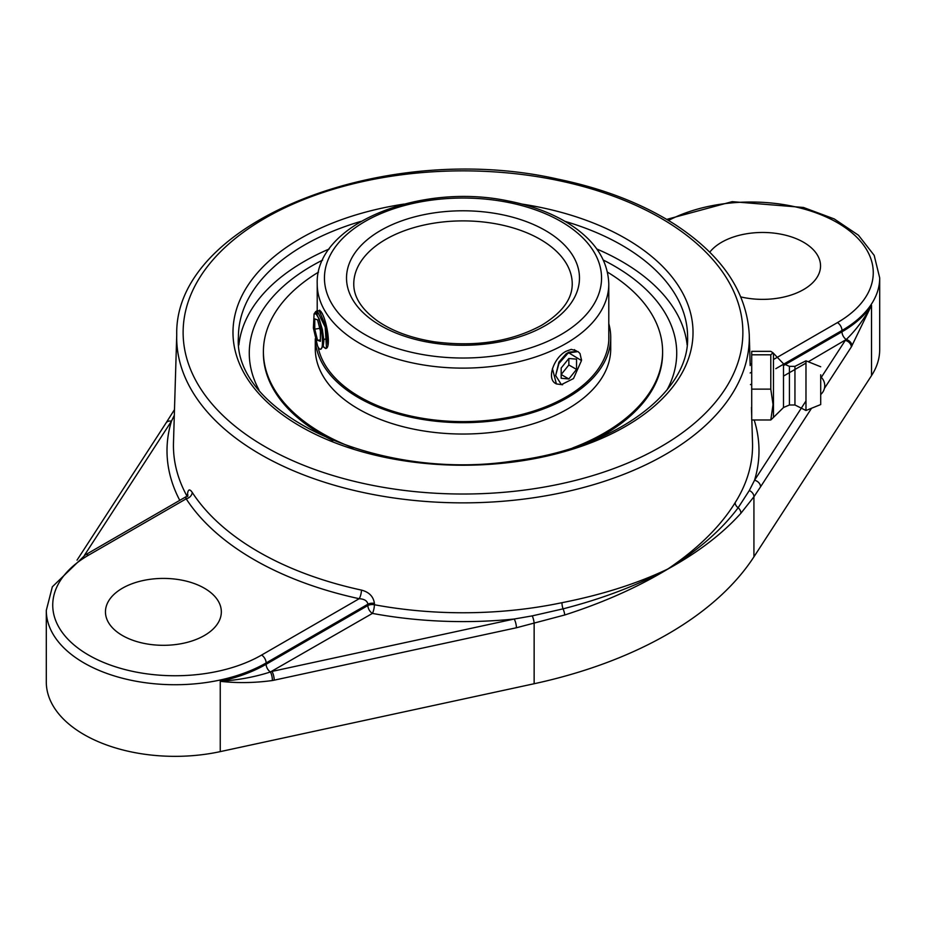 <?xml version="1.0" encoding="UTF-8"?>
<svg xmlns="http://www.w3.org/2000/svg" width="926" height="926" viewBox="0 0 926 926"><rect width="100%" height="100%" fill="white"/><g stroke="black" fill="none" stroke-linecap="round" stroke-linejoin="round"><path stroke-width="1.39" d="M516.407 627.77A6.436 1.84 -102.2 0 0 514.15 619.031L271.955 671.419A6.436 1.84 77.8 0 1 274.212 680.159L516.407 627.77L564.71 614.991C602.93 602.733 637.1 587.547 667.206 569.432A6.436 3.6 -121.3 0 0 667.206 569.305C636.88 585.614 602.155 598.798 563.031 608.857L532.218 615.883L514.15 619.031A295.996 170.893 0 0 1 372.426 613.406A6.436 1.609 100.5 0 0 374.393 604.747L374.428 603.416C373.444 596.541 369.127 592.108 361.453 590.093A289.201 166.969 180 0 1 192.214 492.389C189.448 488.361 187.828 489.368 187.365 495.41L187.365 495.56M185.79 499.045C185.883 496.116 186.022 496.035 186.184 498.825A295.637 170.685 0 0 0 359.195 598.705C364.369 599.006 367.263 600.835 367.911 604.192L367.877 605.523A6.436 3.716 -120 0 0 372.426 613.406L270.404 671.975C255.044 676.964 238.329 680.078 220.249 681.316C237.102 683.226 254.476 682.971 272.371 680.529L274.212 680.159M667.206 569.432L668.503 568.691A6.436 3.831 -118.6 0 0 668.503 568.564L667.206 569.305M668.503 568.691C698.389 552.162 722.523 533.689 740.904 513.27L753.926 496.776A6.436 5.024 -145.9 0 0 749.296 490.548L738.138 507.761C721.678 529.776 698.47 550.044 668.503 568.564L668.503 568.564M46.3 610.373A128.772 74.346 0 0 0 125.797 679.071A128.772 74.346 0 0 0 266.132 662.947A6.436 3.716 -120 0 0 261.583 655.064A122.336 70.631 180 0 1 88.572 655.064A122.336 70.631 180 0 1 88.572 555.172A6.436 3.716 60 0 0 85.354 554.859L52.342 586.806L46.3 610.373L46.3 681.999A128.772 74.346 0 0 0 220.249 751.623L534.14 683.735A375.308 216.684 0 0 0 753.926 556.839L753.926 496.776L760.57 486.81A6.436 4.919 -147 0 0 754.54 480.247L749.296 490.548M824.406 388.422L851.307 346.972A6.436 4.919 -147 0 0 845.276 340.409L820.702 378.283M851.307 346.972L871.516 305.314C864.571 318.532 856.145 329.922 846.248 339.506L808.294 361.765M753.926 556.839L871.516 375.62A128.772 74.346 0 0 0 879.7 349.53L879.7 277.916L874.179 255.356L858.471 235.239L834.257 218.941L803.479 207.47L732.177 201.66L666.72 219.393M751.831 419.987L752.514 442.686A289.56 167.178 180 0 1 735.128 502.714C720.382 526.5 697.961 548.597 667.854 568.992C637.47 583.507 602.166 594.747 561.943 602.699A289.56 167.178 180 0 1 374.393 604.747A6.436 3.611 -178.6 0 0 367.877 605.523L266.132 664.266A6.436 3.716 -120 0 0 270.404 671.975A6.436 1.945 79.1 0 1 272.371 680.529M84.347 555.45L171.46 421.18A6.436 4.919 -147 0 0 166.055 422.939L174.482 409.616M179.771 500.353A295.996 170.893 0 0 1 171.46 421.18L174.308 415.311M735.128 502.714A6.436 4.943 -147.8 0 0 738.138 507.761A6.436 4.943 -137.6 0 1 740.904 513.27M85.354 554.859L185.952 496.776L187.862 494.704L187.677 496.579A6.436 3.611 1.4 0 0 187.677 496.498M88.572 555.172L186.184 498.825A6.436 4.919 147 0 0 192.214 492.389M261.583 655.064L359.195 598.705A6.436 1.84 102.2 0 0 361.453 590.093M220.249 751.623L220.249 681.316A128.772 74.346 180 0 0 266.132 664.266L266.132 662.947L367.911 604.192A6.436 3.611 -178.6 0 1 374.428 603.416M564.71 614.991A6.436 2.06 -108.2 0 0 563.031 608.857A6.436 1.794 78.1 0 1 561.943 602.699M709.756 252.196A57.944 33.452 180 0 1 803.571 242.265A57.944 33.452 180 0 1 820.54 265.912A57.944 33.452 180 0 1 740.835 296.922M667.079 389.8A213.721 123.389 0 0 0 671.107 325.049A213.721 123.389 0 0 0 614.123 265.889A213.721 123.389 0 0 0 603.347 260.079A213.721 123.389 0 0 1 671.095 325.014A213.721 123.389 0 0 1 667.079 389.8M322.653 260.079A213.721 123.389 0 0 0 254.893 325.049A213.721 123.389 0 0 0 258.921 389.8A213.721 123.389 0 0 1 254.893 325.049A213.721 123.389 0 0 1 322.653 260.079M329.193 249.001A224.59 129.663 0 0 0 304.191 261.456A224.59 129.663 0 0 0 238.862 344.912M687.138 344.912A224.59 129.663 0 0 0 596.807 249.001M204.368 588.207A57.944 33.452 180 0 1 221.337 611.866A57.944 33.452 180 0 1 185.57 642.771A57.944 33.452 180 0 1 122.429 635.514A57.944 33.452 180 0 1 105.46 611.866A57.944 33.452 180 0 1 141.227 580.961A57.944 33.452 180 0 1 204.368 588.207M770.791 419.987L751.715 419.987L751.715 351.348L770.791 351.348L772.978 352.794L770.791 354.808L770.791 389.128L773.036 404.558L770.791 419.987L773.476 417.406L773.476 353.929L773.476 417.406L783.5 407.521L783.5 363.802L772.978 352.794M751.715 354.808L770.791 354.808M751.715 389.128L770.791 389.128M750.141 363.941L751.715 363.941L751.715 407.394M820.702 392.89L820.702 376.813L820.702 392.89M783.5 407.521L789.427 404.986L789.427 366.349L794.948 366.349L805.979 360.827L805.979 410.496L794.948 404.986L794.948 366.349M820.702 374.764L820.702 404.558L820.702 374.764M319.065 310.789L319.644 310.141L322.179 313.544C327.283 322.723 331.276 348.72 325.582 348.5L322.85 346.509M556.063 383.746L555.924 383.665C546.016 378.965 554.153 357.228 566.087 351.278L571.215 349.368L576.308 350.769M318.046 346.88A145.88 84.231 0 0 0 448.219 421.18A145.88 84.231 0 0 0 601.668 363.559A145.88 84.231 0 0 0 608.88 337.388A145.88 84.231 0 0 0 608.787 334.402M315.303 338.858A147.72 85.285 0 0 0 441.019 421.735A147.72 85.285 0 0 0 603.416 363.895A147.72 85.285 0 0 0 610.72 337.388A147.72 85.285 0 0 0 608.787 323.649M318.521 272.128A199.599 115.241 0 0 0 273.274 315.835A199.599 115.241 0 0 0 263.401 351.637L263.401 353.142A199.599 115.241 0 0 0 332.955 440.568M593.045 440.568A199.599 115.241 0 0 0 652.726 388.943A199.599 115.241 0 0 0 662.599 353.142L662.599 351.637A199.599 115.241 0 0 0 607.479 272.128M572.847 447.86A199.599 115.241 0 0 0 652.726 387.45A199.599 115.241 0 0 0 662.599 351.637M263.401 351.637A199.599 115.241 0 0 0 353.165 447.86M315.28 338.777L315.28 348.755A147.72 85.285 0 0 0 439.757 432.974A147.72 85.285 0 0 0 603.416 375.25A147.72 85.285 0 0 0 610.72 348.755L610.72 337.388M314.933 313.382L317.028 310.546L325.188 327.144L326.484 348.037M320.639 349.264L323.29 345.884L323.868 340.513L322.41 329.668L319.204 318.938L316.241 314.192M321.09 349.044C324.725 346.301 320.361 315.94 315.893 313.926L314.076 313.914L313.382 328.07L317.572 345.942A19.411 4.098 81.2 0 0 320.546 349.276A19.411 4.098 81.2 0 0 321.195 348.894L321.172 348.917M327.908 345.201L325.732 326.068L319.25 310.928L317.028 310.546M317.421 310.546L315.592 313.659M314.759 329.135L314.771 318.903L317.583 319.875L320.396 331.068L320.384 341.3L317.572 340.328L314.759 329.135L319.713 328.371M317.572 340.328L320.384 339.888M323.811 339.367L327.028 338.858M577.708 351.44L568.934 352.146L558.945 363.467L555.646 375.528L561.387 384.649L573.495 378.56L581.493 360.55L568.819 352.887L577.998 351.591L580 353.512L581.47 359.971M562.58 384.765L556.387 383.931L552.417 368.571M574.421 349.634L575.278 350.537M568.946 352.146L566.122 353.813L558.899 362.159L555.658 375.528M558.945 363.467A19.411 11.205 -60 0 1 568.819 352.887M568.853 358.478L576.539 359.161L576.539 369.405L568.853 378.965L561.168 378.271L561.168 368.027L568.853 358.478L568.853 364.971L561.168 374.521L568.853 378.965M576.539 369.405L568.853 364.971M534.14 683.735L534.14 623.673A6.436 1.736 -103.5 0 0 532.218 615.883M805.979 400.97L754.54 480.247A295.996 170.893 0 0 0 754.169 419.987M760.57 486.81L811.535 408.262M851.989 345.896A6.436 4.827 -148 0 0 846.248 339.506A6.436 3.716 60 0 1 841.977 331.797L783.5 365.573M783.5 376.083L805.979 363.096M751.715 383.92L750.454 384.637M871.516 375.62L871.516 305.314A128.772 74.346 180 0 1 841.977 331.797L841.977 330.489A128.772 74.346 0 0 0 879.7 277.916M665.447 454.458A286.308 165.291 0 0 0 749.261 334.703C746.888 292.026 722.048 255.229 674.73 224.335C642.112 203.546 603.104 188.464 557.707 179.077C383.896 139.571 174.111 221.939 176.739 334.703A286.308 165.291 0 0 0 351.139 489.727A286.308 165.291 0 0 0 665.447 454.458M660.898 446.691A279.86 161.575 180 0 1 192.666 374.266A279.86 161.575 180 0 1 535.436 176.368A279.86 161.575 180 0 1 660.898 446.691M186.936 496.035A289.56 167.178 180 0 1 173.486 442.686L176.739 334.703M403.933 204.09A230.018 132.8 0 0 0 300.348 238.538A230.018 132.8 0 0 0 331.195 441.274A230.018 132.8 0 0 0 671.605 388.399A230.018 132.8 0 0 0 522.067 204.09M174.447 411.028A6.436 4.815 -148.1 0 0 172.63 412.533M668.503 220.457A122.336 70.631 180 0 1 839.407 223.884A122.336 70.631 180 0 1 837.428 322.607L773.476 359.519M751.715 372.09L750.164 372.981M775.826 368.675L841.977 330.489A6.436 3.716 60 0 0 837.428 322.607M565.022 221.36A224.59 129.663 180 0 1 687.59 336.879C689.905 392.705 614.274 448.797 513.733 460.928C378.028 482.11 232.484 413.471 238.41 336.879A224.59 129.663 180 0 1 304.191 245.193A224.59 129.663 180 0 1 360.978 221.36M385.76 239.359A109.233 63.061 180 0 1 504.797 225.689A109.233 63.061 180 0 1 572.233 283.946C572.28 298.982 562.117 312.745 541.733 325.223C511.43 341.636 475.675 347.169 434.479 341.821C411.561 338.198 392.636 331.3 377.727 321.102C361.661 309.469 353.674 297.084 353.767 283.946A109.233 63.061 180 0 1 385.76 239.359M566.087 343.465A145.787 84.173 0 0 0 608.787 283.946C607.942 259.882 594.376 239.637 568.101 223.212C551.109 212.806 531.061 205.364 507.934 200.907C419.617 182.237 314.875 224.138 317.213 283.946A145.787 84.173 0 0 0 407.209 361.719A145.787 84.173 0 0 0 566.087 343.465M560.971 334.599A138.553 79.995 180 0 1 329.17 298.739A138.553 79.995 180 0 1 498.859 200.768A138.553 79.995 180 0 1 560.971 334.599M545.356 325.582A116.468 67.239 0 0 0 493.141 213.084A116.468 67.239 0 0 0 350.491 295.44A116.468 67.239 0 0 0 545.356 325.582M749.261 334.703L750.187 365.538M751.449 407.394L751.715 416.214M77.032 560.149L166.055 422.939M820.702 394.511A11.714 11.714 0 0 0 820.702 376.813M789.427 404.986L794.948 404.986M820.702 404.558L805.979 410.496M820.702 366.777L805.979 360.827M789.427 366.349L783.5 363.802M608.787 340.386L608.787 283.946M317.213 315.477L317.213 310.673M317.213 310.523L317.213 283.946M315.801 311.46L314.076 313.926M325.443 348.245L322.514 346M321.125 311.541L320.558 312.363M322.179 313.173L319.25 310.928M581.47 359.323L581.47 360.55"/></g></svg>
